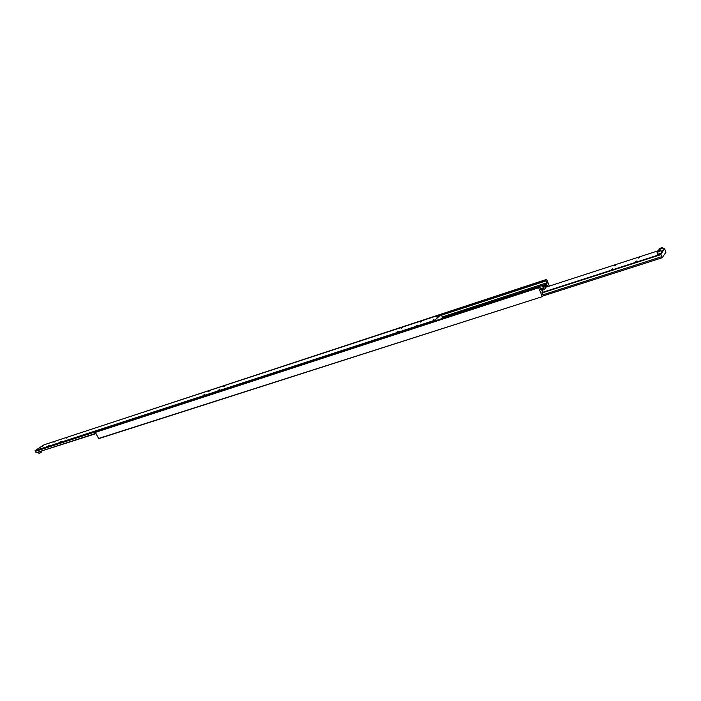 <?xml version="1.0" encoding="UTF-8"?>
<svg xmlns="http://www.w3.org/2000/svg" width="701" height="701" viewBox="0 0 701 701"><rect width="100%" height="100%" fill="white"/><g stroke="black" fill="none" stroke-linecap="round" stroke-linejoin="round"><path stroke-width="1.05" d="M542.425 296.611L543.319 295.62L541.882 292.072L542.872 290.985L542.153 289.215L541.154 290.293L539.709 286.744L538.806 287.717L95.389 432.386L98.683 438.66L542.425 296.611L98.394 438.528M441.507 315.178L545.895 280.952L546.438 281.723L546.657 282.845L442.121 317.001M540.401 288.917L543.477 287.769L544.791 286.341L541.926 286.779L546.105 284.93L547.078 283.87L546.657 282.845M542.153 289.215L540.883 289.627M441.7 318.228L547.078 283.87M548.138 286.49L547.779 285.622L545.15 287.226M544.791 286.341L545.509 288.102L544.195 289.539L542.513 290.091M539.709 286.744L96.931 431.01L95.432 432.018M95.389 432.386L538.806 287.717M542.188 296.392L538.841 288.164M545.895 280.952L545.658 280.374L546.762 279.655L549.365 286.096M546.105 284.93L546.815 286.683M107.367 424.009L546.535 279.427M543.477 287.769L544.195 289.539M219.501 389.73L217.967 390.439L219.501 389.73M441.271 314.626L545.658 280.374M42.323 446.23L43.471 445.591L42.323 446.23M440.938 318.929L442.489 317.5L441.183 314.416L434.813 320.217L435.076 320.839M95.862 433.349L36.102 452.732L35.418 451.365L96.002 431.641M396.915 332.081L398.142 331.398L396.915 332.081M416.087 325.816L417.314 325.133L416.087 325.816M401.13 328.427L402.348 327.753L401.13 328.427M420.188 322.18L421.406 321.505L420.188 322.18M48.299 445.906L49.464 445.258L48.299 445.906M60.523 441.919L61.688 441.262L60.523 441.919M53.916 442.252L55.072 441.612L53.916 442.252M66.113 438.248L67.27 437.608L66.113 438.248M433.253 319.901L433.98 319.498L433.253 319.901M436.46 316.992L437.179 316.598L436.46 316.992M203.185 395.329L204.377 394.663L203.185 395.329M208.32 391.631L209.503 390.974L208.32 391.631M223.382 386.698L224.565 386.032L223.382 386.698M37.801 449.148L38.967 448.509L37.801 449.148M38.02 449.069L38.616 448.78M36.102 452.732L95.993 433.621M441.183 314.416L44.084 444.784L35.05 450.629L434.813 320.217M35.05 450.629L35.418 451.365M42.542 446.143L43.12 445.862M656.925 252.01L658.537 251.913L660.955 250.59L661.744 252.833L663.663 250.073L661.227 251.282M543.012 295.953L662.147 257.784L665.95 252.202L664.601 248.697L663.365 249.1M542.206 292.878L660.929 254.629L661.446 255.479L661.718 256.68L542.854 294.841M636.946 260.886L635.684 261.587L636.946 260.886M612.797 268.685L611.535 269.377L612.797 268.685M639.531 257.398L638.287 258.091L639.531 257.398M615.566 265.171L614.321 265.854L615.566 265.171M660.929 254.629L661.744 252.833L657.713 254.253L656.942 251.799M658.449 251.037L659.991 250.748L658.598 251.414M660.78 254.235L542.057 292.51M662.147 257.784L661.718 256.68M545.238 287.436L659.247 250.441M658.87 249.249L660.473 249.153L662.874 247.839L663.663 250.073L664.601 248.697M661.534 247.909L659.623 248.741L661.63 248.172M544.782 285.36L545.492 287.112M542.153 288.207L542.863 289.969M41.122 452.32L38.853 453.275L41.122 452.32M41.087 452.522L39.151 453.258M659.028 248.934C659.755 249.179 660.912 248.794 662.506 247.804L659.028 248.934M657.082 251.694C657.81 251.939 658.975 251.563 660.587 250.555L657.082 251.694M41.184 451.391L41.482 451.987M38.371 452.303L38.862 453.275M659.308 250.59L658.887 249.039C660.605 247.926 661.928 247.532 662.874 247.839M660.955 250.59C660.027 250.266 658.695 250.66 656.96 251.773"/></g></svg>
